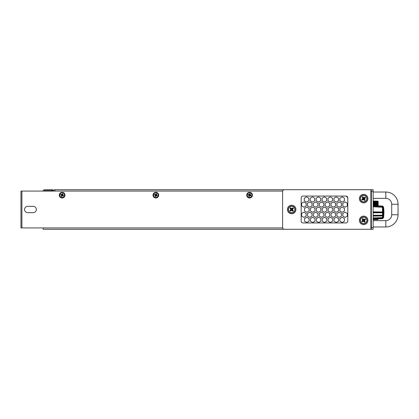 <?xml version="1.0" encoding="UTF-8"?>
<svg xmlns="http://www.w3.org/2000/svg" width="419" height="419" viewBox="0 0 419 419"><rect width="100%" height="100%" fill="white"/><g stroke="black" fill="none" stroke-linecap="round" stroke-linejoin="round"><path stroke-width="0.63" d="M383.511 217.65L383.511 217.618A34.164 34.164 0 0 0 383.804 215.157L383.804 215.157A34.164 34.164 0 0 1 383.511 217.618L383.511 207.054A34.169 34.169 0 0 1 383.511 217.65L382.468 218.697L373.874 219.053L382.468 218.671L373.874 219.032L382.468 218.671L382.468 218.074L373.874 218.383M383.401 217.885L382.468 218.671L382.814 217.529M383.511 207.054A0.45 0.45 0 0 0 383.401 206.818L382.468 206.022L373.151 205.635L378.671 205.865M382.814 207.175L382.783 206.803L383.029 207.279L373.151 206.777M373.151 212.286L383.029 212.224L382.783 211.977L382.783 212.726L382.966 212.417L373.151 212.417M373.151 215.293L383.029 215.209L382.468 215.932L373.151 216.125M373.151 216.052L382.72 215.717L382.783 217.524L382.468 217.602L383.029 217.555M373.151 212.763L382.783 212.726L373.151 212.831M373.151 211.873L382.783 211.977L373.151 211.941M373.151 206.295L382.783 206.803L373.151 206.352M382.783 206.158L383.029 207.148M382.468 211.946L382.468 207.096L373.151 206.761L382.72 207.143M383.029 212.48L382.72 215.183L373.151 215.345M383.029 215.209L373.151 215.581M383.029 215.429L382.72 215.717M373.151 217.943L382.72 217.561M383.401 206.818L383.401 217.854L382.468 218.697L378.163 218.854L382.468 218.671M373.151 219.085L373.874 219.032M383.029 212.224L382.783 207.18M295.919 209.5A4.253 4.253 0 0 0 291.666 205.247A4.253 4.253 0 0 0 287.408 209.5A4.253 4.253 0 0 0 291.666 213.753A4.253 4.253 0 0 0 295.919 209.5M367.898 198.637A4.253 4.253 0 0 0 363.645 194.379A4.253 4.253 0 0 0 359.387 198.637A4.253 4.253 0 0 0 363.645 202.89A4.253 4.253 0 0 0 367.898 198.637M367.898 220.363A4.253 4.253 0 0 0 363.645 216.11A4.253 4.253 0 0 0 359.387 220.363A4.253 4.253 0 0 0 363.645 224.621A4.253 4.253 0 0 0 367.898 220.363M378.163 202.576L378.163 205.844L378.163 202.576M378.1 218.687L377.713 219.593L373.151 219.593L377.713 219.593M378.163 218.875L378.163 219.142L378.163 218.875M378.163 202.031L377.713 201.125L378.1 201.403L377.713 201.272L378.1 201.565L377.713 201.471L378.1 201.775L377.713 201.733L378.1 202.037L377.713 202.042L378.1 202.34L377.713 202.393L378.1 202.681L377.713 202.775L378.1 203.042L377.713 203.184L378.1 203.424L377.713 203.608L378.1 203.817L377.713 204.032L378.1 204.205L377.713 204.456L378.1 204.582L377.713 204.854L378.1 204.938L377.713 205.86L378.1 205.802M24.569 209.5A3.169 3.169 0 0 0 27.743 212.669L33.174 212.669A3.169 3.169 0 0 0 36.343 209.5A3.169 3.169 0 0 0 33.174 206.331L27.743 206.331A3.169 3.169 0 0 0 24.569 209.5M158.707 195.149A2.854 2.854 0 0 0 155.858 192.295A2.854 2.854 0 0 0 153.003 195.149A2.854 2.854 0 0 0 155.858 198.004A2.854 2.854 0 0 0 158.707 195.149M64.997 195.149A2.854 2.854 0 0 0 62.148 192.295A2.854 2.854 0 0 0 59.294 195.149A2.854 2.854 0 0 0 62.148 198.004A2.854 2.854 0 0 0 64.997 195.149M252.416 195.149A2.854 2.854 0 0 0 249.562 192.295A2.854 2.854 0 0 0 246.712 195.149A2.854 2.854 0 0 0 249.562 198.004A2.854 2.854 0 0 0 252.416 195.149M154.967 197.522A2.535 2.535 0 0 1 153.48 194.264A2.535 2.535 0 0 1 156.743 192.777A2.535 2.535 0 0 1 158.23 196.034A2.535 2.535 0 0 1 154.967 197.522M61.258 197.522A2.535 2.535 0 0 1 59.77 194.264A2.535 2.535 0 0 1 63.033 192.777A2.535 2.535 0 0 1 64.521 196.034A2.535 2.535 0 0 1 59.613 195.149M248.677 197.522A2.535 2.535 0 0 1 247.189 194.264A2.535 2.535 0 0 1 250.452 192.777A2.535 2.535 0 0 1 251.939 196.034A2.535 2.535 0 0 1 248.677 197.522M365.567 223.165A3.394 3.394 0 0 1 360.848 222.29A3.394 3.394 0 0 1 361.723 217.566A3.394 3.394 0 0 1 366.442 218.44A3.394 3.394 0 0 1 365.567 223.165M365.567 201.434A3.394 3.394 0 0 1 360.848 200.56A3.394 3.394 0 0 1 361.723 195.835A3.394 3.394 0 0 1 366.442 196.71A3.394 3.394 0 0 1 365.567 201.434M289.136 211.768A3.394 3.394 0 0 1 289.398 206.976A3.394 3.394 0 0 1 294.19 207.232A3.394 3.394 0 0 1 293.934 212.024A3.394 3.394 0 0 1 289.136 211.768A3.394 3.394 0 0 0 293.934 212.024A3.394 3.394 0 0 0 294.19 207.232M358.722 229.282L360.476 229.282M54.905 191.074L54.905 189.718L360.476 189.718M371.339 229.282L371.339 227.47L373.151 227.47L373.151 229.282L284.422 229.282A1.812 1.812 0 0 1 282.61 227.47L282.61 191.53A1.812 1.812 0 0 1 284.422 189.718L373.151 189.718L373.151 191.53L371.339 191.53L371.339 189.718M293.331 210.741L292.719 211.291L291.624 210.296L290.425 211.166L289.875 210.553L290.87 209.458L290 208.259L290.613 207.709L291.708 208.704L292.902 207.834L293.457 208.447L292.457 209.542L293.331 210.741L292.289 209.62L293.284 208.437L292.918 208.023L291.614 208.866L290.613 207.709M292.719 211.291L293.159 210.731M290.603 207.882L290.168 208.269L291.032 209.552L290.058 210.584L290.43 210.998L291.718 210.134L292.729 211.118M292.708 211.045L291.917 209.877L292.038 209.249L291.32 209.207L291.373 209.846L291.917 209.877M293.085 210.705L292.012 209.793M290.461 210.925L291.373 209.846M290.121 210.542L291.289 209.751M290.241 208.295L291.32 209.207M290.624 207.955L291.409 209.123M291.959 209.154L292.871 208.075M293.211 208.458L292.038 209.249M365.09 197.145L365.557 197.82L364.425 198.779L365.138 200.078L364.457 200.549L363.498 199.418L362.199 200.13L361.733 199.449L362.864 198.491L362.152 197.192L362.833 196.726L363.792 197.852L365.09 197.145L363.844 198.03L362.775 196.904L362.32 197.218L363.006 198.601L361.733 199.449M365.557 197.82L365.059 197.312M361.901 199.481L362.231 199.957L363.613 199.271L364.493 200.376L364.97 200.052L364.279 198.669L365.389 197.789M365.31 197.799L364.048 198.433L363.441 198.229L363.31 198.941L363.849 199.041L364.048 198.433M365.022 197.38L363.98 198.328M364.902 200.015L363.949 198.967M364.483 200.303L363.849 199.041M362.267 199.889L363.31 198.941M361.979 199.47L363.242 198.836M363.341 198.302L362.388 197.26M362.807 196.972L363.441 198.229M365.09 218.87L365.557 219.551L364.425 220.509L365.138 221.808L364.457 222.274L363.498 221.148L362.199 221.855L361.733 221.18L362.864 220.221L362.152 218.922L362.833 218.451L363.792 219.582L365.059 219.043L363.844 219.76L362.775 218.634L362.32 218.948L363.006 220.331L361.733 221.18M365.557 219.551L365.059 219.043M361.901 221.211L362.231 221.688L363.613 221.002L364.493 222.107L364.97 221.782L364.279 220.399L365.389 219.519M365.31 219.53L364.048 220.164L363.441 219.959L363.31 220.672L363.849 220.771L364.048 220.164M365.022 219.111L363.98 220.059M364.902 221.74L363.949 220.698M364.483 222.028L363.849 220.771M362.267 221.62L363.31 220.672M361.979 221.201L363.242 220.567M363.341 220.033L362.388 218.985M362.807 218.697L363.441 219.959M336.211 202.105L338.473 200.801L338.473 198.187L336.211 196.878L333.948 198.187L333.948 200.801L336.211 202.105M330.282 202.105L332.545 200.801L332.545 198.187L330.282 196.878L328.019 198.187L328.019 200.801L330.282 202.105M324.348 202.105L326.616 200.801L326.616 198.187L324.348 196.878L322.085 198.187L322.085 200.801L324.348 202.105M318.419 202.105L320.682 200.801L320.682 198.187L318.419 196.878L316.156 198.187L316.156 200.801L318.419 202.105M312.49 202.105L314.753 200.801L314.753 198.187L312.49 196.878L310.228 198.187L310.228 200.801L312.49 202.105M306.561 202.105L308.824 200.801L308.824 198.187L306.561 196.878L304.294 198.187L304.294 200.801L306.561 202.105M342.14 202.105L344.408 200.801L344.408 198.187L342.14 196.878L339.877 198.187L339.877 200.801L342.14 202.105M327.428 217.398L329.69 216.089L329.69 213.475L327.428 212.171L325.165 213.475L325.165 216.089L327.428 217.398M323.808 205.897L323.808 203.283L321.546 201.974L319.278 203.283L319.278 205.897L321.546 207.201L323.808 205.897M321.546 217.398L323.808 216.089L323.808 213.475L321.546 212.171L319.278 213.475L319.278 216.089L321.546 217.398M317.921 205.897L317.921 203.283L315.659 201.974L313.396 203.283L313.396 205.897L315.659 207.201L317.921 205.897M339.201 217.398L341.464 216.089L341.464 213.475L339.201 212.171L336.934 213.475L336.934 216.089L339.201 217.398M335.577 205.897L335.577 203.283L333.315 201.974L331.052 203.283L331.052 205.897L333.315 207.201L335.577 205.897M333.315 217.398L335.577 216.089L335.577 213.475L333.315 212.171L331.052 213.475L331.052 216.089L333.315 217.398M329.69 205.897L329.69 203.283L327.428 201.974L325.165 203.283L325.165 205.897L327.428 207.201L329.69 205.897M303.89 217.398L306.153 216.089L306.153 213.475L303.89 212.171L301.622 213.475L301.622 216.089L303.89 217.398M315.659 217.398L317.921 216.089L317.921 213.475L315.659 212.171L313.396 213.475L313.396 216.089L315.659 217.398M312.035 205.897L312.035 203.283L309.772 201.974L307.509 203.283L307.509 205.897L309.772 207.201L312.035 205.897M309.772 217.398L312.035 216.089L312.035 213.475L309.772 212.171L307.509 213.475L307.509 216.089L309.772 217.398M306.153 205.897L306.153 203.283L303.89 201.974L301.622 203.283L301.622 205.897L303.89 207.201L306.153 205.897M341.464 205.897L341.464 203.283L339.201 201.974L336.934 203.283L336.934 205.897L339.201 207.201L341.464 205.897M347.346 205.897L347.346 203.283L345.083 201.974L342.821 203.283L342.821 205.897L345.083 207.201L347.346 205.897M345.083 217.398L347.346 216.089L347.346 213.475L345.083 212.171L342.821 213.475L342.821 216.089L345.083 217.398M336.258 207.07L333.995 208.379L333.995 210.993L336.258 212.297L338.521 210.993L338.521 208.379L336.258 207.07M336.258 217.267L333.995 218.571L333.995 221.185L336.258 222.494L338.521 221.185L338.521 218.571L336.258 217.267M342.14 217.267L339.877 218.571L339.877 221.185L342.14 222.494L344.408 221.185L344.408 218.571L342.14 217.267M342.14 207.07L339.877 208.379L339.877 210.993L342.14 212.297L344.408 210.993L344.408 208.379L342.14 207.07M332.634 218.571L330.371 217.267L328.108 218.571L328.108 221.185L330.371 222.494L332.634 221.185L332.634 218.571M326.752 218.571L324.484 217.267L322.221 218.571L322.221 221.185L324.484 222.494L326.752 221.185L326.752 218.571M320.865 218.571L318.602 217.267L316.34 218.571L316.34 221.185L318.602 222.494L320.865 221.185L320.865 218.571M314.978 218.571L312.715 217.267L310.453 218.571L310.453 221.185L312.715 222.494L314.978 221.185L314.978 218.571M309.096 218.571L306.828 217.267L304.566 218.571L304.566 221.185L306.828 222.494L309.096 221.185L309.096 218.571M332.634 208.379L330.371 207.07L328.108 208.379L328.108 210.993L330.371 212.297L332.634 210.993L332.634 208.379M326.752 208.379L324.484 207.07L322.221 208.379L322.221 210.993L324.484 212.297L326.752 210.993L326.752 208.379M320.865 208.379L318.602 207.07L316.34 208.379L316.34 210.993L318.602 212.297L320.865 210.993L320.865 208.379M314.978 208.379L312.715 207.07L310.453 208.379L310.453 210.993L312.715 212.297L314.978 210.993L314.978 208.379M309.096 208.379L306.828 207.07L304.566 208.379L304.566 210.993L306.828 212.297L309.096 210.993L309.096 208.379M346.476 196.123A2.854 2.854 0 0 0 347.786 197.653M282.668 191.074L20.95 191.074L20.95 227.926L43.131 227.926L43.131 229.282L358.214 229.282M365.96 189.718L366.358 189.718M249.116 195.065L249.336 195.542L249.954 195.38L249.792 194.756L248.367 194.924L249.069 195.28L248.949 196.202L249.336 195.542M61.703 195.065L62.064 195.594L62.593 195.233L62.227 194.704L61.703 195.065L60.949 194.924L61.651 195.28L61.53 196.202L61.918 195.542M155.412 195.065L155.774 195.594L156.297 195.233L155.936 194.704L155.412 195.065L154.658 194.924L155.36 195.28L155.239 196.202L155.627 195.542M249.645 194.704L249.787 193.95L249.284 194.542L249.698 193.735L250.389 193.997L250.174 194.872L250.18 194.097L249.792 194.756M250.976 195.28L250.719 195.977L249.839 195.757L250.646 195.799L250.976 195.28L249.991 194.861M250.803 195.364L250.059 195.018M250.761 195.374L250.007 195.233M250.18 194.097L249.787 193.95M249.431 194.652L248.514 194.531L249.174 194.919M249.274 194.725L248.409 194.322L248.367 194.924M249.069 195.28L248.153 195.018L248.409 194.322M249.137 195.437L248.739 196.302L249.347 196.391L249.483 195.594M249.347 196.391L249.85 195.573M250.614 195.767L249.954 195.38M249.342 196.349L249.698 195.647M62.227 194.704L62.368 193.95L61.871 194.542L62.279 193.735L62.97 193.997L62.756 194.872L62.761 194.097L62.373 194.756M63.557 195.28L63.3 195.977L62.426 195.757L63.227 195.799L63.557 195.28L62.572 194.861M63.384 195.364L62.641 195.018M63.342 195.374L62.593 195.233M62.761 194.097L62.368 193.95M62.012 194.652L61.095 194.531L61.755 194.919M61.86 194.725L60.991 194.322L60.949 194.924M61.651 195.28L60.734 195.018L60.991 194.322M61.719 195.437L61.321 196.302L61.928 196.391L62.064 195.594M61.928 196.391L62.436 195.573M63.196 195.767L62.536 195.38M61.923 196.349L62.279 195.647M155.936 194.704L156.078 193.95L155.58 194.542L155.988 193.735L156.68 193.997L156.465 194.872L156.47 194.097L156.083 194.756M157.266 195.28L157.01 195.977L156.13 195.757L156.936 195.799L157.266 195.28L156.282 194.861M157.094 195.364L156.35 195.018M157.052 195.374L156.297 195.233M156.47 194.097L156.078 193.95M155.721 194.652L154.805 194.531L155.465 194.919M155.564 194.725L154.7 194.322L154.658 194.924M155.36 195.28L154.443 195.018L154.7 194.322M155.428 195.437L155.03 196.302L155.627 196.385L155.774 195.594M155.627 196.385L155.03 196.302M155.721 196.563L156.146 195.573M156.905 195.767L156.245 195.38M155.632 196.349L155.988 195.647M48.515 189.718L47.808 189.718M249.431 196.563L248.739 196.302M62.012 196.563L61.321 196.302M51.736 189.718L52.637 189.718L52.637 190.624L51.736 190.624L51.736 189.718L44.493 189.718A1.357 1.357 0 0 0 43.131 191.074M54.905 189.718A2.263 2.263 0 0 0 53.302 190.378L53.072 190.608A0.45 0.45 0 0 1 52.752 190.739L45.393 190.739L45.393 191.074M44.493 191.074L44.493 190.739L45.393 190.739M51.736 190.624L44.493 190.624A0.45 0.45 0 0 0 44.037 191.074M378.163 201.555L377.891 201.13M373.151 201.036L377.891 201.157M373.151 201.125L377.713 201.125M373.151 201.272L377.713 201.272M373.151 201.471L377.713 201.471M373.151 201.733L377.713 201.733M377.713 202.042L378.1 202.037M373.151 202.34L378.1 202.34M373.151 202.393L377.713 202.393M373.151 202.681L378.1 202.681M373.151 202.775L377.713 202.775M373.151 203.042L378.1 203.042M373.151 203.184L377.713 203.184M373.151 203.424L378.1 203.424M373.151 203.608L377.713 203.608M373.151 203.817L378.1 203.817M373.151 204.032L377.713 204.032M373.151 204.205L378.1 204.205M373.151 204.456L377.713 204.456M373.151 204.582L378.1 204.582M373.151 204.854L377.713 204.854M373.151 204.938L378.1 204.938M373.151 205.231L377.713 205.231M373.151 205.268L378.1 205.268M373.151 205.567L377.713 205.567M375.455 218.99L377.713 218.99M373.151 219.231L377.713 219.231M373.151 219.415L377.713 219.415M373.151 219.535L377.713 219.535M373.151 198.365L385.826 198.365A5.887 5.887 0 0 1 391.713 204.247L391.713 214.753A5.887 5.887 0 0 1 385.826 220.635L373.151 220.635M373.151 192.028L385.826 192.028A12.224 12.224 0 0 1 398.05 204.247L398.05 214.753A12.224 12.224 0 0 1 385.826 226.972L373.151 226.972M385.826 220.635A5.887 5.887 0 0 0 391.713 214.753A5.887 5.887 0 0 1 385.826 220.635A5.887 5.887 0 0 0 391.713 214.753L398.05 214.753A12.224 12.224 0 0 1 385.826 226.972L385.826 220.635M347.801 221.132A1.812 1.812 0 0 1 345.989 222.945L302.984 222.945A1.812 1.812 0 0 1 301.172 221.132L301.172 197.868A1.812 1.812 0 0 1 302.984 196.055L345.989 196.055A1.812 1.812 0 0 1 347.801 197.868L347.801 221.132M371.339 227.47L371.339 191.53M373.151 227.47L373.151 191.53M382.468 217.592L382.468 215.858M382.468 215.151L382.468 212.763M382.468 206.693L382.468 206.022L383.018 206.447M382.966 207.18L382.72 206.834M373.151 215.471L382.72 215.183M382.72 217.87L382.966 217.524M373.151 218.351L382.468 218.011M156.68 192.944A2.352 2.352 0 0 0 153.647 194.327A2.352 2.352 0 0 0 155.03 197.354A2.352 2.352 0 0 0 158.063 195.972A2.352 2.352 0 0 0 156.68 192.944M62.97 192.944A2.352 2.352 0 0 0 59.938 194.327A2.352 2.352 0 0 0 61.321 197.354A2.352 2.352 0 0 0 64.353 195.972A2.352 2.352 0 0 0 62.97 192.944M250.389 192.944A2.352 2.352 0 0 0 247.357 194.327A2.352 2.352 0 0 0 248.739 197.354A2.352 2.352 0 0 0 251.772 195.972A2.352 2.352 0 0 0 250.389 192.944M361.822 217.718A3.216 3.216 0 0 0 360.995 222.185A3.216 3.216 0 0 0 365.462 223.013A3.216 3.216 0 0 0 366.295 218.545A3.216 3.216 0 0 0 361.822 217.718M361.822 195.987A3.216 3.216 0 0 0 360.995 200.455A3.216 3.216 0 0 0 365.462 201.282A3.216 3.216 0 0 0 366.295 196.815A3.216 3.216 0 0 0 361.822 195.987M294.059 207.353A3.216 3.216 0 0 0 289.519 207.106A3.216 3.216 0 0 0 289.272 211.647A3.216 3.216 0 0 0 293.813 211.894A3.216 3.216 0 0 0 294.059 207.353M282.668 227.926L43.131 227.926M21.903 191.074L21.903 227.926M53.999 191.074L53.302 190.378M53.538 191.074L53.072 190.608M385.826 198.365A5.887 5.887 0 0 1 391.713 204.247L398.05 204.247A12.224 12.224 0 0 0 385.826 192.028L385.826 198.365M370.888 229.282L370.888 189.718M373.151 205.635L382.468 206.022M382.992 207.248L382.468 207.096M382.783 218.55L382.468 218.697M378.053 219.441L378.163 219.142"/></g></svg>
